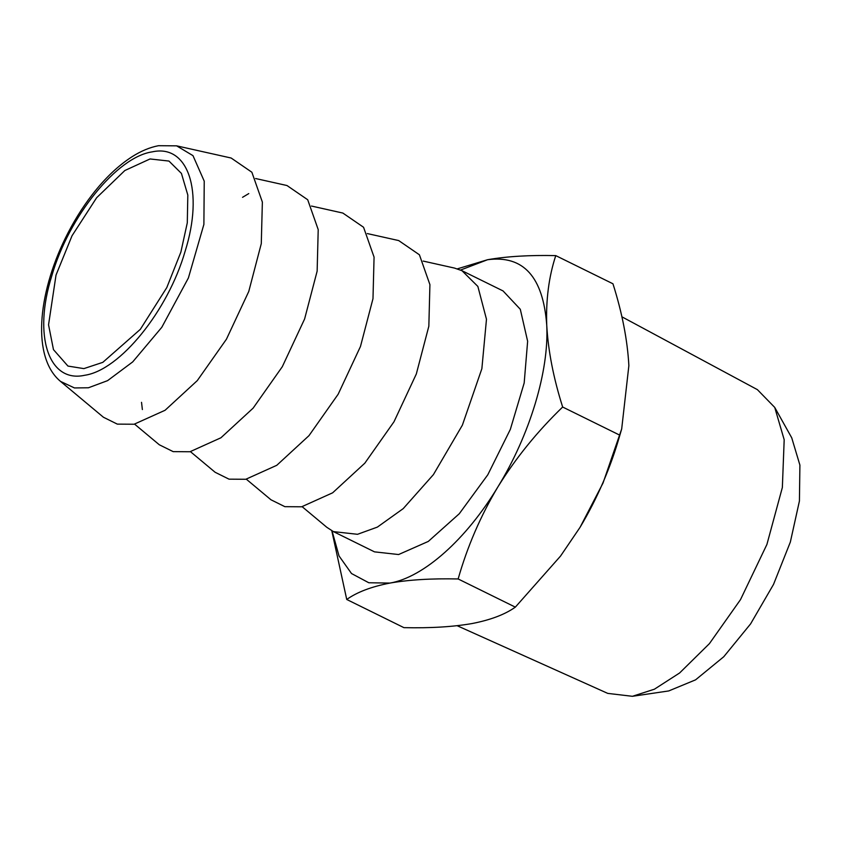 <?xml version="1.0" encoding="UTF-8"?>
<svg xmlns="http://www.w3.org/2000/svg" width="842" height="842" viewBox="0 0 842 842"><rect width="100%" height="100%" fill="white"/><g stroke="black" fill="none" stroke-linecap="round" stroke-linejoin="round"><path stroke-width="1.26" d="M56.025 275.06L48.552 324.812L53.467 349.63L67.949 366.07L83.874 368.617L102.808 362.355L140.319 329.348L166.8 287.575L180.883 252.074L187.292 222.804L187.819 195.081L181.43 173.41L168.958 161.064L150.044 158.959L124.837 170.526L96.641 197.723L72.033 235.749L56.025 275.06M774.735 407.423L791.733 437.819L799.9 465.089L799.426 500.99L790.343 542.069L773.535 584.38L750.601 623.88L723.762 656.739L695.576 679.841L668.759 690.935L632.395 696.302L654.402 689.209L679.62 672.968L709.417 643.635L740.507 599.62L766.915 544.437L782.355 487.497L784.186 439.735L774.735 407.423L757.4 389.646L621.849 316.781M457.153 625.711L607.735 693.387L632.395 696.302M176.62 145.845L231.15 158.022L251.863 172.231L262.367 202.08L261.283 243.643L248.769 291.448L226.445 339.2L197.281 380.616L165.085 410.264L134.11 424.231L117.322 424.126L103.429 417.243L60.55 381.415L74.454 387.941L88.431 387.773L107.576 380.647L132.71 361.902L161.79 327.306L188.398 277.955L203.89 224.404L204.238 181.177L192.986 155.654L176.62 145.845L158.506 145.698C149.823 147.361 141.035 151.013 132.162 156.665C118.269 165.569 104.976 178.209 92.283 194.597C82.095 207.806 73.096 222.362 65.308 238.254C37.448 295.1 31.975 357.745 60.55 381.415M621.691 428.925L603.009 483.076L580.064 527.313L560.551 556.057L580.064 527.313C597.336 498.38 610.597 467.678 619.849 435.209L621.691 428.925L628.869 365.638C627.479 340.147 622.175 312.866 612.955 283.786L555.762 255.61C548.847 276.681 545.837 299.868 546.742 325.17C548.142 350.661 553.447 377.953 562.656 407.023C537.312 431.493 515.736 458.101 497.927 486.844C480.656 515.778 467.394 546.479 458.143 578.959L515.336 607.135L560.551 556.057M458.143 578.959C431.746 578.38 409.023 579.749 389.962 583.074C371.438 586.663 357.029 592.137 346.736 599.472L403.918 627.648C430.294 628.237 453.017 626.869 472.099 623.543C490.591 619.944 505 614.471 515.336 607.135M255.61 178.525L286.996 185.535L307.709 199.754L318.213 229.603L317.139 271.156L304.615 318.96L282.302 366.712L253.126 408.138L220.93 437.777L189.955 451.754L173.178 451.638L159.275 444.755L134.594 424.136M142.372 409.549L141.53 402.329M242.538 197.323L248.779 193.586M619.849 435.209L562.656 407.023M457.385 268.851L487.592 259.715C506.652 256.4 529.376 255.031 555.762 255.61M346.736 599.472L331.79 530.755M332.043 530.892L339.021 555.931L351.514 573.539L368.807 582.759L389.962 583.074C423.631 577.359 466.384 539.259 497.927 486.844C529.85 434.851 549.173 370.838 546.742 325.17C543.143 276.839 523.419 255.031 487.592 259.715L460.563 270.04M311.466 206.048L342.852 213.058L363.565 227.266L374.069 257.115L372.985 298.678L360.471 346.483L338.158 394.235L308.982 435.651L276.786 465.3L245.811 479.266L229.024 479.161L215.131 472.278L190.45 451.659M461.984 270.703L503.053 290.932L520.303 309.288L527.639 341.273L524.177 382.994L510.336 429.388L487.781 474.814L459.279 513.736L428.294 541.427L398.582 554.541L374.501 551.857L333.432 531.618L357.513 534.302L377.374 527.103L403.223 508.621L433.409 474.625L462.384 425.157L481.866 368.701L486.476 319.265L477.867 286.438L461.984 270.703L454.554 268.093L423.168 261.083M302.152 506.695L326.833 527.313L333.432 531.618M367.312 233.571L398.698 240.57L419.411 254.789L429.915 284.638L428.841 326.201L416.316 373.995L394.003 421.747L364.828 463.174L332.643 492.812L301.657 506.789L284.88 506.673L270.977 499.79L246.296 479.172M152.181 151.876C117.027 156.886 68.897 216.32 51.794 275.839C32.859 335.695 48.647 383.363 84.737 375.269C119.89 370.248 168.011 310.814 185.114 251.295C204.048 191.439 188.261 143.772 152.181 151.876"/></g></svg>
